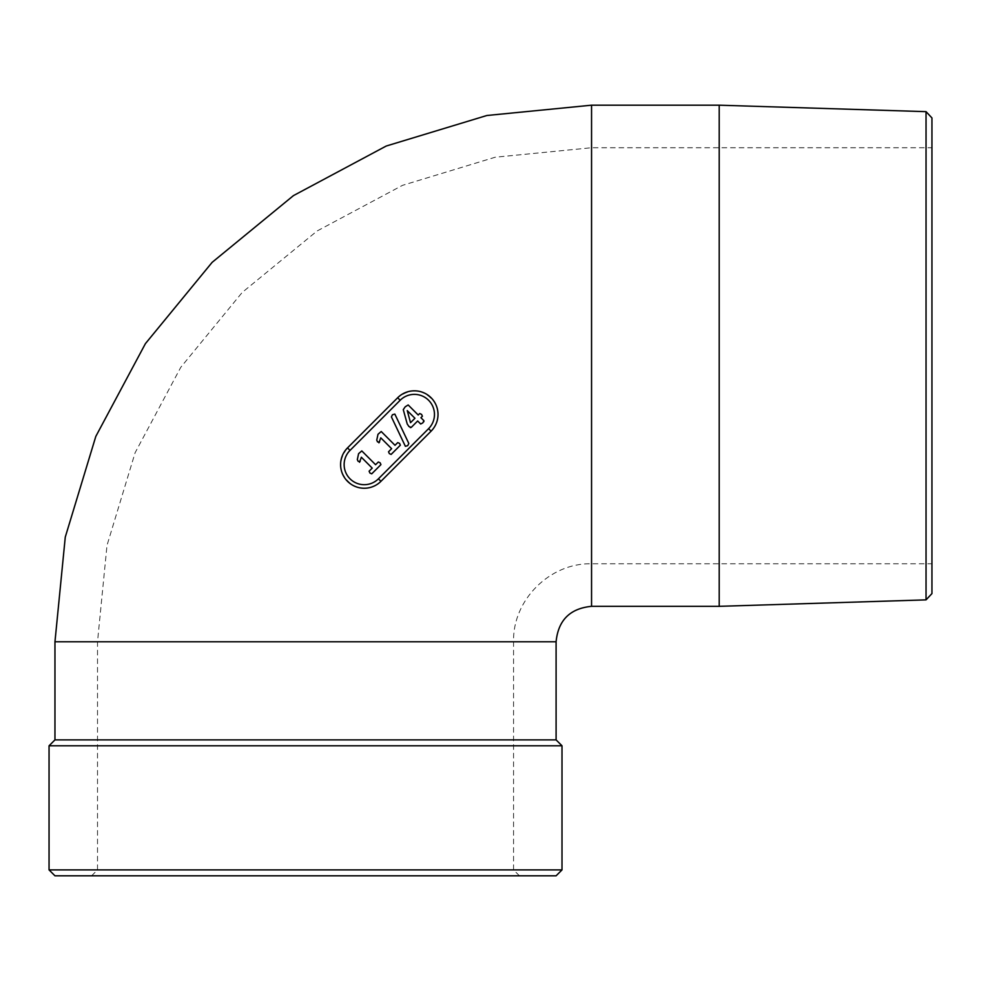 <?xml version="1.0" encoding="UTF-8"?>
<svg xmlns="http://www.w3.org/2000/svg" width="981" height="981" viewBox="0 0 981 981"><rect width="100%" height="100%" fill="white"/><g stroke="black" fill="none" stroke-linecap="round" stroke-linejoin="round"><path stroke-width="0.74" stroke-dasharray="4.91 3.68" d="M392.449 414.73L391.419 416.925L405.374 446.306L407.74 445.632L408.807 443.437L394.828 414.068L392.449 414.73M395.012 445.3L381.217 431.517L378.004 434.264L376.741 440.175L377.562 441.916L379.573 441.99L380.775 437.82L391.627 448.685L388.525 451.8L389.347 453.627L391.137 454.411L400.346 445.202L399.574 443.4L397.734 442.59L395.012 445.3M410.524 422.701L407.25 410.622L414.951 418.274L410.524 422.701M403.277 409.641L407.225 423.976L409.003 426.588L411.272 427.373L417.648 420.984L420.677 424L422.799 422.897L423.939 420.739L420.923 417.71L422.406 416.238L421.56 414.387L419.696 413.528L418.213 415.012L408.17 404.957L405.202 406.808M375.588 464.724L361.805 450.929L358.58 453.688L357.329 459.599L358.139 461.328L360.15 461.401L361.351 457.244L372.216 468.109L369.101 471.211L369.923 473.038L371.725 473.835L380.935 464.626L380.15 462.811L378.31 462.002L375.588 464.724M347.519 447.888L397.661 397.746C411.579 387.311 423.951 388.917 434.791 402.541C440.028 412.94 438.789 422.48 431.088 431.174L380.947 481.328C372.253 489.029 362.7 490.255 352.314 485.019C338.69 474.228 337.084 461.843 347.519 447.888M305.532 875.812L91.601 875.812L305.532 875.812M54.961 875.812L556.092 875.812M931.95 593.579L931.95 117.941M54.961 739.882L556.092 739.882M719.208 606.332L719.208 105.188M562.003 869.902L49.05 869.902M49.05 745.793L562.003 745.793M926.039 111.65L926.039 599.869M556.092 641.782L54.961 641.782M591.555 606.332L591.555 105.188M305.532 641.782L513.553 641.782L305.532 641.782M591.555 355.76L591.555 147.739L591.555 355.76M519.452 875.812L513.553 869.902L513.553 641.782C512.474 600.102 549.875 562.702 591.555 563.781L931.95 563.781M91.601 875.812L97.511 869.902L97.511 641.782L107.003 545.399L135.12 452.707L180.786 367.286L242.221 292.424L317.096 230.989L402.504 185.348L495.172 157.23L591.555 147.739L931.95 147.739"/><path stroke-width="1.47" d="M410.524 422.701L407.25 410.622L414.951 418.274L410.524 422.701M391.419 416.925L405.374 446.306L407.74 445.632L408.807 443.437L394.828 414.068L392.449 414.73L391.419 416.925M378.936 442.86L380.775 437.82L391.627 448.685L388.525 451.8L389.347 453.627L391.137 454.411L400.346 445.202L399.574 443.4L397.734 442.59L395.012 445.3L381.217 431.517L378.004 434.264L376.741 440.175L377.562 441.916L379.573 441.99M405.202 406.808L403.277 409.641L407.225 423.976L409.003 426.588L411.272 427.373L417.648 420.984L420.677 424L422.799 422.897L423.939 420.739L420.923 417.71L422.406 416.238L421.56 414.387L419.696 413.528L418.213 415.012L408.17 404.957L405.202 406.808L403.277 409.641M410.291 427.618L411.272 427.373M423.841 421.707L423.939 420.739M359.512 462.284L361.351 457.244L372.216 468.109L369.101 471.211L369.923 473.038L371.725 473.835L380.935 464.626L380.15 462.811L378.31 462.002L375.588 464.724L361.805 450.929L358.58 453.688L357.329 459.599L358.139 461.328L360.15 461.401M352.314 485.019A23.642 23.642 0 0 1 347.519 447.888L397.661 397.746A23.642 23.642 0 0 1 434.791 402.541A23.642 23.642 0 0 1 431.088 431.174L380.947 481.328A23.642 23.642 0 0 1 352.314 485.019M562.003 869.902L556.092 875.812L54.961 875.812L49.05 869.902L562.003 869.902L562.003 745.793L49.05 745.793L49.05 869.902M926.039 599.869L926.039 111.65L931.95 117.941L931.95 593.579L926.039 599.869L719.208 606.332L719.208 105.188L591.555 105.188L591.555 606.332L719.208 606.332M556.092 739.882L54.961 739.882L54.961 641.782L556.092 641.782L556.092 739.882L562.003 745.793M380.947 481.328L378.433 478.814L428.587 428.672A20.098 20.098 0 0 0 428.587 400.26A20.098 20.098 0 0 0 400.162 400.26L397.661 397.746A23.642 23.642 0 0 1 434.791 402.541A23.642 23.642 0 0 1 431.088 431.174L428.587 428.672M400.162 400.26L350.021 450.402A20.098 20.098 0 0 0 350.021 478.814A20.098 20.098 0 0 0 378.433 478.814M350.021 450.402L347.519 447.888M54.961 739.882L49.05 745.793M926.039 111.65L719.208 105.188M591.555 105.188L486.87 115.5L386.22 146.034L293.454 195.611L212.141 262.344L145.409 343.644L95.807 436.422L65.273 537.098L54.961 641.782M591.555 606.332C570.022 608.428 558.201 620.25 556.092 641.782"/></g></svg>
